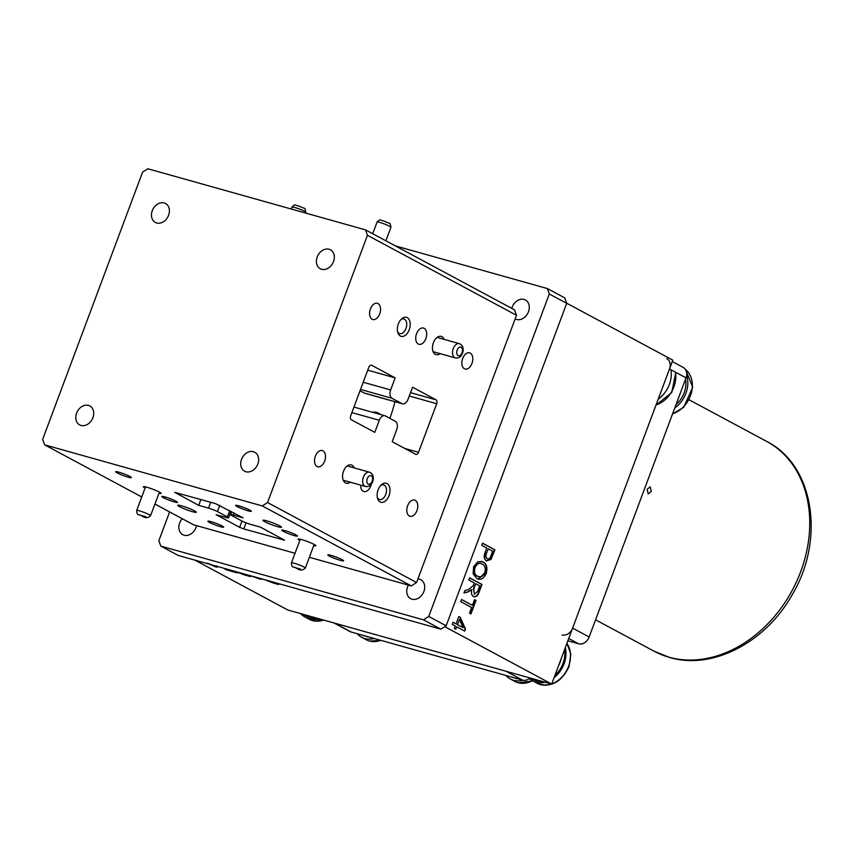 <?xml version="1.0" encoding="UTF-8"?>
<svg xmlns="http://www.w3.org/2000/svg" width="853" height="853" viewBox="0 0 853 853"><rect width="100%" height="100%" fill="white"/><g stroke="black" fill="none" stroke-linecap="round" stroke-linejoin="round"><path stroke-width="1.28" d="M152.282 210.68A10.748 8.391 -61.8 0 0 155.353 222.452A10.748 8.391 -61.8 0 0 168.595 215.265A10.748 8.391 -61.8 0 0 165.525 203.504A10.748 8.391 -61.8 0 0 152.282 210.68M317.209 256.977A10.748 8.391 -61.8 0 0 320.28 268.738A10.748 8.391 -61.8 0 0 333.523 261.562A10.748 8.391 -61.8 0 0 330.452 249.801A10.748 8.391 -61.8 0 0 317.209 256.977M241.516 459.426A10.748 8.391 -61.8 0 0 244.587 471.197A10.748 8.391 -61.8 0 0 257.83 464.011A10.748 8.391 -61.8 0 0 254.759 452.25A10.748 8.391 -61.8 0 0 241.516 459.426M76.589 413.14A10.748 8.391 -61.8 0 0 79.66 424.901A10.748 8.391 -61.8 0 0 92.902 417.714A10.748 8.391 -61.8 0 0 89.832 405.953A10.748 8.391 -61.8 0 0 76.589 413.14M342.106 559.653A8.423 0.896 -159.5 0 0 333.438 556.092A8.423 0.896 -159.5 0 0 327.84 554.908A8.423 0.896 -159.5 0 0 329.333 556.06A8.423 0.896 -159.5 0 0 338.012 559.621A8.423 0.896 -159.5 0 0 343.61 560.805A8.423 0.896 -159.5 0 0 342.106 559.653M176.027 501.223A8.423 0.896 -159.5 0 0 167.359 497.662A8.423 0.896 -159.5 0 0 161.761 496.478A8.423 0.896 -159.5 0 0 163.254 497.63A8.423 0.896 -159.5 0 0 171.933 501.191A8.423 0.896 -159.5 0 0 177.531 502.374A8.423 0.896 -159.5 0 0 176.027 501.223M129.891 476.454A8.423 0.896 -159.5 0 0 121.222 472.903A8.423 0.896 -159.5 0 0 115.624 471.72A8.423 0.896 -159.5 0 0 117.117 472.871A8.423 0.896 -159.5 0 0 125.796 476.432A8.423 0.896 -159.5 0 0 131.394 477.616A8.423 0.896 -159.5 0 0 129.891 476.454M398.351 323.905A9.884 6.088 105.7 0 0 397.85 332.691A9.884 6.088 105.7 0 0 403.256 336.338A9.884 6.088 105.7 0 0 409.227 329.748A9.884 6.088 105.7 0 0 408.864 319.15A9.884 6.088 105.7 0 0 401.774 318.734A9.884 6.088 105.7 0 0 398.351 323.905M397.573 331.614A7.592 4.67 105.7 0 0 399.737 333.576A7.592 4.67 105.7 0 0 405.964 328.512A7.592 4.67 105.7 0 0 403.842 318.958A7.592 4.67 105.7 0 0 400.974 319.502M444.125 339.366A9.49 5.843 105.7 0 0 436.672 337.745A9.49 5.843 105.7 0 0 433.388 342.714A9.49 5.843 105.7 0 0 432.908 351.148A9.49 5.843 105.7 0 0 440.116 353.643M354.251 467.913A9.49 5.843 105.7 0 0 346.808 466.292A9.49 5.843 105.7 0 0 343.514 471.261A9.49 5.843 105.7 0 0 343.045 479.695A9.49 5.843 105.7 0 0 350.242 482.19M462.699 358.452A8.423 5.182 105.7 0 0 465.056 369.04A8.423 5.182 105.7 0 0 471.965 363.421A8.423 5.182 105.7 0 0 469.608 352.833A8.423 5.182 105.7 0 0 462.699 358.452M315.375 456.163A8.423 5.182 105.7 0 0 317.742 466.751A8.423 5.182 105.7 0 0 324.652 461.132A8.423 5.182 105.7 0 0 322.295 450.544A8.423 5.182 105.7 0 0 315.375 456.163M360.67 485.122A8.423 5.182 105.7 0 0 363.879 491.52A8.423 5.182 105.7 0 0 370.788 485.901A8.423 5.182 105.7 0 0 371.29 484.205M407.649 505.68A8.423 5.182 105.7 0 0 410.005 516.278A8.423 5.182 105.7 0 0 416.925 510.659A8.423 5.182 105.7 0 0 414.558 500.071A8.423 5.182 105.7 0 0 407.649 505.68M416.563 333.683A8.423 5.182 105.7 0 0 418.93 344.281A8.423 5.182 105.7 0 0 425.839 338.662A8.423 5.182 105.7 0 0 423.472 328.064A8.423 5.182 105.7 0 0 416.563 333.683M370.426 308.925A8.423 5.182 105.7 0 0 372.793 319.512A8.423 5.182 105.7 0 0 379.702 313.904A8.423 5.182 105.7 0 0 377.335 303.305A8.423 5.182 105.7 0 0 370.426 308.925M378.124 489.835A9.884 6.088 105.7 0 0 377.623 498.621A9.884 6.088 105.7 0 0 383.018 502.268A9.884 6.088 105.7 0 0 389 495.678A9.884 6.088 105.7 0 0 388.637 485.08A9.884 6.088 105.7 0 0 381.547 484.653A9.884 6.088 105.7 0 0 378.124 489.835M377.346 497.544A7.592 4.67 105.7 0 0 379.51 499.495A7.592 4.67 105.7 0 0 385.737 494.431A7.592 4.67 105.7 0 0 383.605 484.888A7.592 4.67 105.7 0 0 380.747 485.432M222.164 525.981A8.423 0.896 -159.5 0 0 213.495 522.431A8.423 0.896 -159.5 0 0 207.887 521.236A8.423 0.896 -159.5 0 0 209.39 522.399A8.423 0.896 -159.5 0 0 218.059 525.949A8.423 0.896 -159.5 0 0 223.667 527.133A8.423 0.896 -159.5 0 0 222.164 525.981M295.98 534.884A8.423 0.896 -159.5 0 0 287.301 531.334A8.423 0.896 -159.5 0 0 281.703 530.15A8.423 0.896 -159.5 0 0 283.207 531.302A8.423 0.896 -159.5 0 0 291.875 534.863A8.423 0.896 -159.5 0 0 297.473 536.047A8.423 0.896 -159.5 0 0 295.98 534.884M249.844 510.126A8.423 0.896 -159.5 0 0 241.164 506.575A8.423 0.896 -159.5 0 0 235.567 505.392A8.423 0.896 -159.5 0 0 237.07 506.543A8.423 0.896 -159.5 0 0 245.739 510.094A8.423 0.896 -159.5 0 0 251.336 511.288A8.423 0.896 -159.5 0 0 249.844 510.126M158.957 493.269A9.49 1.013 -159.5 0 0 161.11 493.301A9.49 1.013 -159.5 0 0 159.426 492.106A9.49 1.013 -159.5 0 0 150.053 488.236A9.49 1.013 -159.5 0 0 143.421 486.69A9.49 1.013 -159.5 0 0 145.031 488.065A9.49 1.013 -159.5 0 0 145.063 488.076M313.723 545.632A9.49 1.013 -159.5 0 0 315.877 545.664A9.49 1.013 -159.5 0 0 314.192 544.459A9.49 1.013 -159.5 0 0 304.82 540.589A9.49 1.013 -159.5 0 0 298.187 539.043A9.49 1.013 -159.5 0 0 299.798 540.418A9.49 1.013 -159.5 0 0 299.829 540.439M194.548 510.872A9.884 1.056 -159.5 0 0 184.781 506.842A9.884 1.056 -159.5 0 0 177.872 505.232A9.884 1.056 -159.5 0 0 179.556 506.671A9.884 1.056 -159.5 0 0 190.144 510.979A9.884 1.056 -159.5 0 0 196.297 512.12A9.884 1.056 -159.5 0 0 194.548 510.872M279.677 525.853A9.884 1.056 -159.5 0 0 269.911 521.823A9.884 1.056 -159.5 0 0 263.001 520.213A9.884 1.056 -159.5 0 0 264.686 521.652A9.884 1.056 -159.5 0 0 275.274 525.96A9.884 1.056 -159.5 0 0 281.426 527.101A9.884 1.056 -159.5 0 0 279.677 525.853M365.521 229.873L514.54 309.852L516.491 315.279L367.462 235.3L365.521 229.873L147.814 168.755L142.568 172.167L42.65 439.402L44.601 444.829L141.747 496.968M154.926 504.048L193.62 524.808L295.031 553.277M415.699 454.318L392.199 441.705L396.709 429.635A6.803 4.19 105.7 0 0 395.334 421.286L385.407 415.965A6.803 4.19 105.7 0 0 384.884 415.752A6.803 4.19 105.7 0 0 379.297 420.284L374.787 432.354L351.287 419.74A3.167 1.951 -74.3 0 1 350.647 415.869L368.805 367.28A3.167 1.951 -74.3 0 1 371.407 365.169A3.167 1.951 -74.3 0 1 371.652 365.265L395.152 377.879L390.642 389.96A6.803 4.19 105.7 0 0 392.017 398.298L401.944 403.618A6.803 4.19 105.7 0 0 402.467 403.832A6.803 4.19 105.7 0 0 408.054 399.3L412.564 387.23L436.064 399.844A3.167 1.951 -74.3 0 1 436.704 403.714L418.535 452.303A3.167 1.951 -74.3 0 1 415.944 454.414A3.167 1.951 -74.3 0 1 415.699 454.318M389.821 418.333A98.809 77.143 -61.8 0 0 394.864 401.699M402.467 403.832L364.636 393.212L360.009 390.802M395.152 377.879L367.728 370.181M367.462 235.3L267.554 502.534L416.573 582.514L411.327 585.926L262.297 505.936L267.554 502.534M516.491 315.279L416.573 582.514M239.629 527.325L216.129 514.7L225.97 517.462A6.803 0.725 -159.5 0 0 228.593 517.835A6.803 0.725 -159.5 0 0 227.378 516.907L217.462 511.576A6.803 0.725 -159.5 0 0 208.558 508.121L198.717 505.36L174.652 492.309L215.457 503.601L243.105 517.814L233.264 515.063A6.803 0.725 -159.5 0 0 230.641 514.69A6.803 0.725 -159.5 0 0 231.845 515.617L241.772 520.948A6.803 0.725 -159.5 0 0 250.675 524.403L260.506 527.165L284.571 540.216L243.777 528.924L239.629 527.325L241.975 521.055M198.717 505.36L200.903 499.517M411.327 585.926L309.362 557.297M262.297 505.936L44.601 444.829M463.094 627.627L459.458 619.47L457.528 624.641L463.094 627.627M457.528 624.641L459.458 619.47M457.165 624.545L462.689 627.413M456.686 626.88L455.481 629.066M458.797 616.634L459.906 617.231L465.13 628.96L464.395 630.921M453.018 622.317L455.758 623.692M456.088 623.874L458.818 616.559L460.257 617.337L465.482 629.056L464.725 631.103L456.718 626.806L455.811 629.247L454.372 628.469L455.278 626.038L452.239 624.407L453.05 622.242L455.726 623.767M476.806 578.441L473.17 573.941L473.586 566.797L477.819 561.69L482.83 561.85C486.594 563.566 487.724 567.48 486.221 573.589C483.47 578.899 480.335 580.52 476.806 578.441M480.783 576.884L484.781 572.843C485.89 568.141 484.973 565.187 481.998 564.004C479.397 562.436 477.072 563.62 475.036 567.554C473.937 572.139 474.812 575.05 477.659 576.297L480.783 576.884M481.636 563.897C479.045 562.34 476.72 563.524 474.673 567.448C473.575 572.032 474.449 574.954 477.296 576.191L478.597 576.703M481.391 561.285L482.467 561.743C486.231 563.46 487.362 567.373 485.858 573.493L478.075 578.984M210.776 564.196L209.955 564.483L217.355 567.096M216.449 566.328C217.952 567.224 217.59 567.373 215.329 566.797L207.524 563.14M216.619 565.891C218.123 566.776 217.75 566.936 215.5 566.349L215.329 566.797M229.329 569.793L237.411 572.949L226.386 569.857L224.947 569.079L229.574 570.38L227.559 569.303M230.875 570.625L229.617 570.273M227.666 569.356L229.436 569.857M235.833 571.649L237.497 572.47M246.965 574.751L250.419 576.596L244.182 574.847L235.727 571.595M237.486 572.086L245.206 574.25M245.312 574.314L247.071 574.805M248.522 575.583L246.752 575.082M266.189 580.093L273.429 582.172M273.536 582.236L275.306 582.727M276.745 583.505L274.975 583.004M194.879 560.122L287.802 610.002L551.688 684.074L444.765 626.678M259.653 578.792L249.705 575.519M251.614 576.052L258.054 578.419L260.218 578.462M262.479 579.304L259.973 578.835M262.095 578.995L259.504 579.187M275.199 582.674L278.654 584.529L273.418 583.057L264.494 579.635M486.498 560.89C484.046 559.451 483.576 556.625 485.112 552.424L486.754 548.021L481.796 545.366L482.595 543.201L494.921 549.812L491.04 559.44L486.498 560.89M490.997 555.698L492.671 551.198L488.193 548.799L486.498 553.33C485.485 555.975 485.73 557.755 487.234 558.683C488.844 559.408 490.102 558.406 490.997 555.698M486.498 553.33L488.193 548.799M486.135 553.234C485.122 555.868 485.368 557.659 486.882 558.587L487.532 558.822M482.574 543.276L494.559 549.705L490.678 559.344L486.135 560.784M468.489 591.758L463.979 593.006L464.896 590.543L468.436 589.551L473.244 585.691L474.279 582.93L468.841 580.008L469.651 577.844L481.966 584.454L479.109 592.11C477.691 596.055 475.793 597.495 473.415 596.439C471.538 595.341 471.005 593.102 471.826 589.743L468.489 591.758L464.064 592.782M475.686 583.783L473.458 588.677L474.417 594.36M474.215 594.274L477.605 591.492L479.717 585.851L475.718 583.708L473.82 588.783L474.215 594.274M471.314 590.319L471.464 589.636L468.126 591.662M469.619 577.918L481.604 584.358L478.746 592.014C477.339 595.948 475.441 597.388 473.052 596.343M470.941 613.968L469.502 613.19L471.624 607.507L460.737 601.664L461.548 599.499L472.434 605.342L474.556 599.659L475.995 600.427L470.941 613.968M474.524 599.734L475.633 600.331L470.611 613.787M461.516 599.574L472.104 605.161M566.659 303.188L672.793 360.147L551.688 684.074M561.295 658.367A24.033 18.766 118.2 0 1 560.186 662.056A24.033 18.766 118.2 0 1 558.598 665.607M564.483 649.847A24.033 18.766 118.2 0 1 562.969 663.549A24.033 18.766 118.2 0 1 554.93 675.416M536.644 679.852A24.033 18.766 118.2 0 1 530.747 678.199L533.381 679.606A24.033 18.766 118.2 0 0 541.954 681.334M532.027 678.785A24.033 18.766 118.2 0 1 531.494 678.402M308.743 615.877A24.033 18.766 118.2 0 1 302.847 614.224L305.481 615.631A24.033 18.766 118.2 0 0 314.053 617.369M317.06 618.212A25.451 19.875 118.2 0 1 304.798 616.89A25.451 19.875 118.2 0 1 300.587 613.584M565.304 647.651A25.451 19.875 118.2 0 1 564.046 663.847A25.451 19.875 118.2 0 1 554.109 677.613M544.96 682.187A25.451 19.875 118.2 0 1 532.698 680.854A25.451 19.875 118.2 0 1 528.487 677.559M647.192 489.281L650.199 486.796L651.276 491.467L648.195 493.93L647.192 489.281M333.406 622.658A9.49 7.41 -61.8 0 0 334.589 623.127L506.106 671.279L522.644 680.15L351.127 632.009A9.49 7.41 118.2 0 1 349.943 631.529L333.96 622.957M567.874 640.784L578.643 643.812L568.727 638.492M562.106 634.941A9.49 7.41 -61.8 0 0 572.608 628.117L669.498 368.986A9.49 7.41 -61.8 0 0 666.779 358.612M572.608 628.117L589.146 636.999A9.49 7.41 118.2 0 1 578.643 643.812M589.146 636.999L686.036 377.858L669.498 368.986M672.271 361.555L683.328 367.483A9.49 7.41 118.2 0 1 686.036 377.858M529.414 678.498A9.49 7.41 118.2 0 1 522.644 680.15M685.524 379.233A23.159 18.084 118.2 0 1 676.034 404.61M513.069 677.463L512.003 677.165M512.973 677.687A23.159 18.084 118.2 0 1 511.555 677.037M517.313 678.657A23.159 18.084 118.2 0 1 515.734 678.466L514.764 677.943M364.338 635.72L363.271 635.421M364.242 635.933A23.159 18.084 118.2 0 1 362.824 635.293M368.581 636.903A23.159 18.084 118.2 0 1 366.993 636.711L366.022 636.189M686.654 375.459A25.451 19.875 118.2 0 1 678.604 404.738A25.451 19.875 118.2 0 1 674.776 407.979M374.211 638.492A25.451 19.875 118.2 0 1 364.796 638.524A25.451 19.875 118.2 0 1 361.619 637.244A25.451 19.875 118.2 0 1 357.194 633.715M522.964 680.236A25.451 19.875 118.2 0 1 513.527 680.278A25.451 19.875 118.2 0 1 510.361 678.999A25.451 19.875 118.2 0 1 505.925 675.459M408.406 585.105A10.748 8.391 -61.8 0 0 410.656 598.667A10.748 8.391 -61.8 0 0 411.988 599.201A10.748 8.391 -61.8 0 0 423.536 592.334A10.748 8.391 -61.8 0 0 420.817 579.72A10.748 8.391 -61.8 0 0 419.484 579.176A10.748 8.391 -61.8 0 0 417.917 578.931M182.222 518.688A10.748 8.391 -61.8 0 0 182.755 534.692A10.748 8.391 -61.8 0 0 184.088 535.236A10.748 8.391 -61.8 0 0 196.542 525.629M515.148 318.862A10.748 8.391 -61.8 0 0 515.244 318.915A10.748 8.391 -61.8 0 0 516.587 319.459A10.748 8.391 -61.8 0 0 528.135 312.582A10.748 8.391 -61.8 0 0 525.416 299.968A10.748 8.391 -61.8 0 0 524.073 299.435A10.748 8.391 -61.8 0 0 511.779 308.37M549.3 293.986L547.359 288.559L564.761 297.9L566.712 303.327L549.3 293.986L428.739 616.431L446.151 625.782L440.905 629.183L423.493 619.843L428.739 616.431M547.359 288.559L395.397 245.899M169.608 511.928L158.861 540.674L160.812 546.101L178.224 555.452L440.905 629.183M160.812 546.101L423.493 619.843M446.151 625.782L566.712 303.327M372.366 412.234A15.258 11.91 118.2 0 1 376.802 412.468A15.258 11.91 118.2 0 1 380.555 414.537M670.906 369.744A25.451 19.875 118.2 0 1 658.239 399.097M418.535 452.303L404.727 448.433M436.704 403.714L409.28 396.016M436.064 399.844L410.528 392.668M401.944 403.618L364.114 392.998M392.017 398.298L360.52 389.458M390.642 389.96L363.207 382.251M379.297 420.284L351.873 412.585M243.777 528.924L246.048 522.836M233.264 515.063L234.053 512.962M208.558 508.121L210.744 502.278M217.462 511.576L219.797 505.317M227.378 516.907L229.724 510.638M382.379 223.262A7.41 0.789 20.5 0 1 390.941 227.271C389.533 221.279 391.698 224.989 383.978 221.012C379.98 220.703 381.12 218.112 377.058 222.079A7.41 0.789 20.5 0 1 382.379 223.262M297.249 208.271A7.41 0.789 20.5 0 1 305.811 212.29C304.404 206.298 306.568 210.009 298.849 206.031C294.85 205.722 296.002 203.131 291.929 207.098A7.41 0.789 20.5 0 1 297.249 208.271M459.351 343.642A7.41 4.564 105.7 0 0 453.263 348.589A7.41 4.564 105.7 0 0 455.342 357.919C458.594 358.452 461.004 356.853 462.582 353.131C463.989 348.45 462.912 345.284 459.351 343.642L437.109 337.393M462.049 352.726A4.446 2.74 105.7 0 0 461.153 347.267A4.446 2.74 105.7 0 0 457.155 350.093A4.446 2.74 105.7 0 0 458.05 355.552A4.446 2.74 105.7 0 0 462.049 352.726M150.576 515.681A7.41 0.789 -159.5 0 0 149.254 514.668A7.41 0.789 -159.5 0 0 141.619 511.533A7.41 0.789 -159.5 0 0 136.683 510.489C136.789 513.421 137.514 514.849 138.858 514.754C142.184 514.903 145.191 520.618 150.576 515.681L159.404 492.085M139.22 514.903L145.97 516.801L139.22 514.903M305.342 568.045A7.41 0.789 -159.5 0 0 304.02 567.021A7.41 0.789 -159.5 0 0 296.386 563.897A7.41 0.789 -159.5 0 0 291.449 562.852C291.555 565.784 292.28 567.202 293.624 567.106C296.951 567.256 299.957 572.971 305.342 568.045L314.171 544.449M293.986 567.256L300.736 569.154L293.986 567.256M369.488 472.189A7.41 4.564 105.7 0 0 363.399 477.136A7.41 4.564 105.7 0 0 365.479 486.466C368.72 486.999 371.13 485.4 372.708 481.678C374.126 476.998 373.049 473.831 369.488 472.189L347.235 465.941M372.185 481.273A4.446 2.74 105.7 0 0 371.279 475.814A4.446 2.74 105.7 0 0 367.28 478.64A4.446 2.74 105.7 0 0 368.187 484.099A4.446 2.74 105.7 0 0 372.185 481.273M323.628 620.056A25.451 19.875 118.2 0 1 309.362 619.331L304.798 616.89M566.893 643.418A25.451 19.875 118.2 0 1 568.61 666.3A25.451 19.875 118.2 0 1 551.731 683.957M551.528 684.031A25.451 19.875 118.2 0 1 537.262 683.306L532.698 680.854M766.676 441.417C814.551 465.418 825.341 540.749 791.488 595.927C765.066 642.629 712.17 670.234 669.669 657.482L654.08 651.212A119.047 92.945 -61.8 0 0 668.923 657.183A119.047 92.945 -61.8 0 0 796.809 581.096A119.047 92.945 -61.8 0 0 766.676 441.417L689.192 399.833M334.589 623.127L351.127 632.009M685.492 369.488A25.451 19.875 118.2 0 1 683.157 407.19A25.451 19.875 118.2 0 1 672.601 413.78M380.726 640.315A25.451 19.875 118.2 0 1 369.349 640.976A25.451 19.875 118.2 0 1 366.172 639.697L369.53 641.051L381.174 640.443M532.453 680.726A25.451 19.875 118.2 0 1 518.08 682.72A25.451 19.875 118.2 0 1 514.913 681.44L518.272 682.795L532.816 680.918M675.459 372.185A25.451 19.875 118.2 0 1 656.064 404.898M384.884 415.752L353.931 407.062M230.641 514.69L231.749 511.725M228.593 517.835L231.024 511.331M385.887 240.802L390.941 227.271M372.697 233.722L377.058 222.079M305.545 213.037L305.811 212.29M291.214 209.006L291.929 207.098M433.1 351.671L455.342 357.919M145.511 486.892L136.683 510.489M300.277 539.256L291.449 562.852M343.226 480.218L365.479 486.466M324.076 620.184L309.362 619.331M566.925 643.322L570.838 654.091L569.026 666.62C561.317 682.4 550.729 687.966 537.262 683.306M654.08 651.212L595.575 619.811M672.505 414.057L683.722 407.297L692.732 387.209L685.471 369.456M361.619 637.244L366.172 639.697M510.361 678.999L514.913 681.44M675.8 372.366L671.748 392.551L655.957 405.186"/></g></svg>
